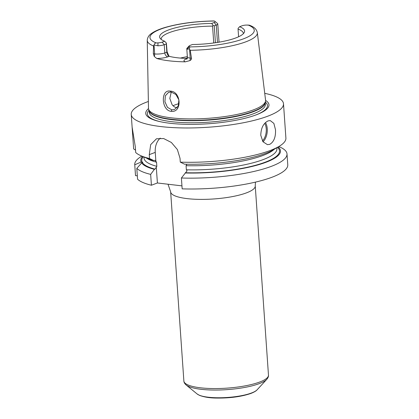<?xml version="1.0" encoding="UTF-8"?>
<svg xmlns="http://www.w3.org/2000/svg" width="419" height="419" viewBox="0 0 419 419"><rect width="100%" height="100%" fill="white"/><g stroke="black" fill="none" stroke-linecap="round" stroke-linejoin="round"><path stroke-width="0.63" d="M187.267 58.822L186.518 59.168L187.361 56.947A7.27 1.728 -4 0 0 190.195 58.105L191.509 58.262L190.205 50.285A55.177 13.136 176 0 0 245.963 41.78A55.177 13.136 -4 0 0 257.329 32.635L265.562 100.125A58.681 13.968 176 0 1 265.515 101.22A58.681 13.968 176 0 1 253.474 109.857A58.681 13.968 176 0 1 190.509 118.912A58.681 13.968 176 0 1 148.687 109.39A58.681 13.968 176 0 1 148.494 108.312L147.247 40.334C147.478 37.364 149.012 34.992 151.856 33.211C155.014 31.043 159.492 29.11 165.28 27.408C179.374 23.412 195.678 21.259 214.193 20.95L214.916 21.374A4.845 1.152 -4 0 1 215.02 21.453L217.519 23.495A7.27 1.728 -4 0 1 217.77 23.899A7.27 1.728 -4 0 1 216.267 25.082L214.256 25.847L213.067 25.433L211.736 23.438L214.188 22.511A4.845 1.152 -4 0 0 215.02 21.453M191.509 58.262C191.651 59.142 191.085 59.933 189.812 60.629L185.298 61.834A55.769 13.272 176 0 1 156.764 58.477L154.265 56.445L153.333 53.768L154.648 53.925L154.019 44.938L157.937 45.807A7.27 1.728 -4 0 0 164.243 44.718L166.259 43.958L166.38 43.052L167.071 51.726L169.098 56.293M154.019 44.938L153.537 45.97L153.333 53.768M171.13 111.313C161.32 110.6 160.446 88.959 170.365 91.127C181.437 91.41 182.213 113.041 171.13 111.313L171.821 109.851L167.459 107.343L164.924 101.744L165.348 95.794L168.59 92.321L171.146 92.033L175.901 94.474L178.882 99.874L178.269 105.876L174.493 109.516L171.821 109.851M187.487 58.471C180.05 58.257 173.953 57.539 169.197 56.319L168.799 56.156M156.764 58.477A10.904 2.593 -4 0 0 167.94 56.79L169.197 56.319C167.83 55.68 167.045 54.297 166.83 52.171L166.259 43.958M257.329 32.635C256.25 27.827 252.175 26.345 249.384 25.171L246.267 25.067A4.845 1.152 176 0 0 242.067 25.789L239.61 26.716A42.586 10.135 176 0 1 244.267 32.457A42.586 10.135 176 0 1 192.494 44.498L190.037 45.425A4.845 1.152 -4 0 0 189.168 45.922A4.845 1.152 -4 0 0 189.309 46.561L189.865 46.897L189.32 48.866L190.205 50.285M154.244 44.739C154.365 43.67 155.051 43.073 156.297 42.948L157.958 42.869L157.937 45.807M166.38 43.052L164.615 41.219A42.586 10.135 176 0 1 160.158 38.339A42.586 10.135 176 0 1 211.736 23.438M164.615 41.219L162.163 42.146A4.845 1.152 176 0 1 157.958 42.869M243.371 33.677A41.188 9.805 -4 0 0 243.366 33.441A41.188 9.805 -4 0 0 238.06 29.121L238.092 28.377L239.61 26.716M161.215 39.423A41.188 9.805 176 0 1 161.189 39.187A41.188 9.805 176 0 1 169.685 32.478A41.188 9.805 -4 0 1 212.564 26.125L213.067 25.433M189.168 45.922L186.979 48.29A7.27 1.728 -4 0 0 186.785 48.73A7.27 1.728 -4 0 0 187.193 49.248L189.32 48.866M212.564 26.125L213.742 42.974M238.06 29.121L238.594 36.772M187.34 56.654A41.188 9.805 -4 0 0 180.338 58.079M215.434 42.738L214.256 25.847M148.509 108.605A61.761 14.702 -4 0 0 159.77 121.583A61.761 14.702 -4 0 0 256.239 114.837A61.761 14.702 -4 0 0 265.583 100.419M264.729 93.332A76.321 18.164 -4 0 1 283.501 103.76A76.321 18.164 -4 0 1 267.762 116.194A76.321 18.164 176 0 1 183.48 127.952A76.321 18.164 176 0 1 131.231 114.408A76.321 18.164 176 0 1 146.975 101.979A76.321 18.164 -4 0 1 148.368 101.466M135.536 150.122L133.651 148.923L132.126 127.119L135.295 146.687L135.704 152.521A76.321 18.164 176 0 0 141.371 155.926A76.321 18.164 176 0 0 149.546 158.529L153.768 160.556L154.993 160.283L156.549 162.216L156.837 166.322L156.297 167.228L157.397 182.977L181.951 185.868M160.283 138.113A19.426 14.77 -110.7 0 0 155.255 152.385L149.279 154.642L149.546 158.529M149.279 154.642L150.678 144.628L156.465 138.778L163.64 138.542L171.361 142.465L177.368 149.536L180.018 158.262L180.29 162.143A76.321 18.164 176 0 0 270.161 150.521A76.321 18.164 176 0 0 279.237 146.283A76.321 18.164 176 0 0 285.899 138.087L283.501 103.76M269.731 144.361L267.427 144.649L262.959 141.748L260.78 135.311C260.979 128.052 263.415 123.244 268.087 120.887L270.255 120.583L273.864 123.385L275.503 129.759C275.822 137.076 273.895 141.947 269.731 144.361M133.651 148.923A76.321 18.164 176 0 1 133.635 148.735L131.231 114.408M186.251 164.211L186.617 164.787L186.073 165.688L186.361 169.8L187.042 170.847L181.401 178.002L182.16 188.854A76.321 18.164 176 0 0 287.769 164.798L287.01 153.946A76.321 18.164 176 0 1 181.401 178.002M142.596 156.444A70.015 16.666 -4 0 0 141.14 162.033L142.759 162.488L141.653 162.933A70.015 16.666 -4 0 0 154.386 169.36L154.993 169.129L156.297 167.228M155.255 152.385L155.873 161.168M154.386 169.36L150.657 174.383L151.416 185.235L157.397 182.977M279.237 146.283L273.743 149.573A70.015 16.666 176 0 1 184.512 164.169L180.29 162.143M153.768 160.556A70.015 16.666 176 0 1 147.268 158.419L141.371 155.926M278.787 146.55L279.274 146.755A76.321 18.164 176 0 1 287.01 153.946M141.14 162.033L134.761 164.777A76.321 18.164 176 0 1 134.74 164.594A76.321 18.164 176 0 1 141.402 156.397L141.852 156.13M134.761 164.777L135.52 175.629A76.321 18.164 176 0 1 135.499 175.446L134.74 164.594M151.416 185.235A76.321 18.164 176 0 1 137.568 179.232L136.809 168.38L141.653 162.933M150.657 174.383A76.321 18.164 176 0 1 136.809 168.38M135.52 175.629L137.332 175.844M142.58 162.179L142.607 162.567M185.13 172.974A70.015 16.666 -4 0 0 257.187 165.123A70.015 16.666 -4 0 0 278.101 146.969M171.261 92.049L169.815 98.46L172.062 104.609C173.471 106.489 175.173 107.563 177.174 107.83M173.005 105.719A41.188 9.805 176 0 1 174.754 105.017A41.188 9.805 -4 0 1 178.976 103.613M153.537 45.97A55.177 13.136 176 0 1 147.247 40.334M154.265 56.445A3.635 2.195 96.7 0 0 154.648 53.925A7.27 1.728 -4 0 0 164.819 52.935L166.83 52.171L167.071 51.726M167.94 56.79A3.635 2.765 69.3 0 1 164.819 52.935L164.243 44.718L162.163 42.146M189.865 46.897A52.275 12.444 -4 0 0 243.481 38.836A52.275 12.444 -4 0 0 247.928 24.988M214.366 21.039A52.275 12.444 -4 0 0 160.744 29.1A52.275 12.444 -4 0 0 156.297 42.948M186.942 58.676L186.23 58.943A3.635 2.765 -110.7 0 0 186.743 58.948M189.566 49.117L190.195 58.105A3.635 2.195 -83.3 0 1 189.812 60.629M186.23 58.943A10.904 2.593 -4 0 0 185.298 61.834M187.193 49.248L189.309 46.561M217.482 42.424L216.267 25.082L214.188 22.511M218.372 42.282A7.27 1.728 -4 0 0 219.001 41.507L217.77 23.899M148.687 109.39L149.232 110.925A58.246 13.864 -4 0 0 190.739 120.379A58.246 13.864 -4 0 0 253.238 111.386A58.246 13.864 -4 0 0 265.19 102.817L265.515 101.22M149.159 110.716A58.199 13.853 -4 0 0 189.613 120.719A58.199 13.853 -4 0 0 253.228 111.747A58.199 13.853 -4 0 0 265.237 102.597M149.138 110.658L149.258 112.439A58.199 13.853 -4 0 0 189.1 122.762A58.199 13.853 -4 0 0 253.369 113.795A58.199 13.853 -4 0 0 265.374 104.315L265.248 102.54M148.986 110.228A60.184 14.325 -4 0 0 160.409 121.725M255.627 115.063A60.184 14.325 -4 0 0 265.337 102.089M186.073 165.688A66.626 15.859 -4 0 0 274.319 149.227M146.65 158.157A66.626 15.859 -4 0 0 156.549 162.216M277.467 147.341A69.051 16.435 176 0 1 256.203 165.091A69.051 16.435 176 0 1 185.737 172.743M186.361 169.8A66.626 15.859 -4 0 0 276.928 148.745L276.859 147.708M142.198 162.158A69.051 16.435 176 0 1 143.272 156.727M143.927 157.005L144 158.042A66.626 15.859 -4 0 0 156.837 166.322M154.993 169.129A69.051 16.435 176 0 1 142.465 162.624M255.438 182.124L255.244 185.942A42.398 10.093 176 0 1 246.498 192.85A42.398 10.093 176 0 1 199.674 199.381A42.398 10.093 176 0 1 170.653 191.86L183.878 381.028A42.398 10.093 -4 0 0 212.904 388.554A42.398 10.093 -4 0 0 259.728 382.018A42.398 10.093 -4 0 0 268.474 375.115C268.631 376.419 268.066 377.828 266.783 379.336A41.691 9.925 -4 0 1 259.282 383.615A41.691 9.925 -4 0 1 218.22 390.021A41.691 9.925 -4 0 1 186.141 384.977C184.659 383.663 183.904 382.343 183.878 381.028M266.783 379.336L257.119 389.801A30.996 7.38 176 0 1 251.541 392.98A30.996 7.38 176 0 1 221.017 397.746A30.996 7.38 176 0 1 197.166 393.996L186.141 384.977M251.547 392.98A29.283 6.971 176 0 1 250.237 393.509M263.012 141.816A12.114 7.322 96.7 0 0 267.259 128.785A12.114 7.322 -83.3 0 0 265.473 122.584M264.735 123.348A11.386 6.882 -83.3 0 1 266.243 128.884A11.386 6.882 96.7 0 1 262.441 140.946M170.365 91.127L171.146 92.033M187.361 56.947L186.785 48.73M219.116 42.157L219.001 41.507M168.029 184.229L170.653 191.86M255.244 185.942L268.474 375.115M257.119 389.801C256.182 390.958 254.118 392.163 250.929 393.431C241.208 396.746 229.465 398.286 215.712 398.05C209.537 397.956 204.153 397.076 199.559 395.4L197.166 393.996"/></g></svg>
